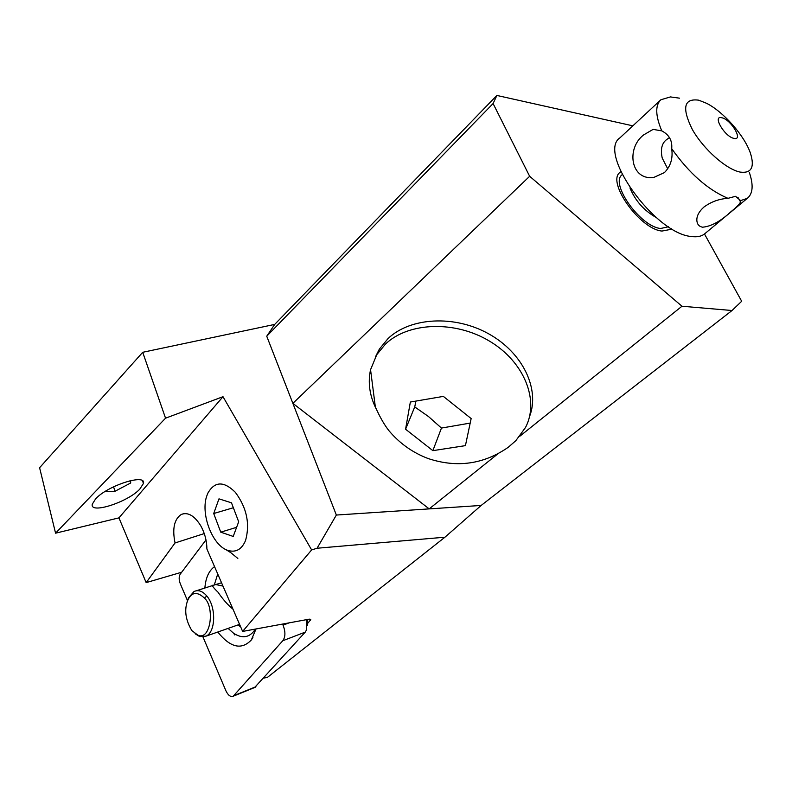 <?xml version="1.0" encoding="UTF-8"?>
<svg xmlns="http://www.w3.org/2000/svg" width="792" height="792" viewBox="0 0 792 792"><rect width="100%" height="100%" fill="white"/><g stroke="black" fill="none" stroke-linecap="round" stroke-linejoin="round"><path stroke-width="1.19" d="M704.484 233.967L741.678 301.267L732.026 310.513L481.17 505.445L429.195 508.89L497.228 454.351M519.859 436.204L681.971 306.237L529.65 176.279L493.089 103.554L496.881 95.446L274.695 324.413L142.718 352.292L165.548 418.186L222.998 396.693L311.642 549.925L317.057 548.242L336.353 515.048L292.872 403.356L529.65 176.279M493.089 103.554L266.736 336.214L292.872 403.356L429.195 508.89L336.353 515.048M732.026 310.513L681.971 306.237M632.848 125.839L496.881 95.446M266.736 336.214L274.695 324.413M481.17 505.445L444.955 537.194L317.057 548.242M263.746 678.051L267.3 677.477L444.955 537.194M222.998 396.693L118.939 517.869L55.569 533.184L39.6 467.735L142.718 352.292M55.569 533.184L165.548 418.186M95.624 498.861L92.278 504.197C89.625 514.503 127.769 502.178 139.788 489.139L143.421 483.486C146.53 473.21 107.702 485.456 95.624 498.861M307.87 623.126L310.771 619.621L309.147 619.176L242.629 631.422L311.642 549.925M118.939 517.869L146.164 582.615L175.042 542.956C172.141 528.66 174.23 519.146 181.328 514.414C188.021 511.889 194.525 515.721 200.831 525.908C204.811 533.174 206.831 540.857 206.9 548.985L242.629 631.422M225.512 549.361L230.779 552.648M181.685 572.23L146.164 582.615M204.267 533.58L175.042 542.956M238.045 624.908L240.669 626.908M228.096 628.393L233.561 633.224C241.659 638.471 248.401 637.847 253.777 631.343L255.202 629.105M217.731 573.982L214.256 585.06M207.019 495.317L207.999 492.911C214.81 481.219 223.918 481.021 235.323 492.297C246.728 507.662 250.143 523.7 245.589 540.421C241.808 549.361 235.986 552.717 228.136 550.48C212.444 546.094 199.98 513.236 207.019 495.317M238.679 521.77L231.482 502.821L218.978 498.851L213.711 513.513L220.75 532.165L233.214 536.441L238.679 521.77M236.61 527.314L220.75 532.165M233.353 507.751L213.711 513.513M232.996 609.197C227.769 604.92 222.8 599.287 218.097 592.287C212.751 587.11 211.246 584.753 213.583 585.219L221.542 582.773M187.852 600.059C191.684 592.01 197.218 591.367 204.445 598.099C214.969 607.127 210.682 641.183 197.851 635.144L191.862 630.6C185.377 619.75 184.051 609.563 187.852 600.059L188.456 597.93L193.99 591.525C198.297 589.575 202.564 591.07 206.791 595.99C216.285 606.84 215.79 631.917 206.118 636.115L199.762 636.61L195.06 633.709M188.456 597.93L187.021 602.257M671.24 228.482L670.171 229.492L662.013 231.056C639.867 229.314 606.019 181.378 620.176 172.25L620.869 171.725M660.409 100.188L620.007 137.788C596.881 152.608 654.925 233.828 691.426 236.511C696.821 237.254 701.108 236.471 704.266 234.155L705.296 233.303M749.38 172.567C753.618 185.15 752.915 193.743 747.292 198.346L740.619 200.604L740.55 201.95C739.51 204.168 736.303 207.425 730.927 211.731C720.552 221.344 711.097 226.492 702.553 227.195C699.138 226.542 697.247 224.403 696.871 220.78C696.524 216.265 698.841 211.721 703.821 207.148C711.038 201.811 719.096 198.871 727.977 198.337L735.53 196.307L740.619 200.604M698.722 100.178L706.583 103.306C723.532 111.82 744.589 135.769 750.45 153.252C754.835 167.241 751.43 173.527 740.223 172.102C726.323 169.458 703.385 149.134 692.317 129.452C681.704 107.91 683.842 98.159 698.722 100.178M669.468 137.6L666.29 139.838C661.736 143.491 660.389 149.589 662.241 158.123L667.735 168.825M679.526 98.168L670.418 96.921L660.855 99.772C655.093 105.286 655.4 115.652 661.785 130.878C669.161 134.749 672.457 140.669 671.695 148.649C673.071 158.341 670.646 166.32 664.419 172.606L653.885 177.388C630.877 180.913 625.779 148.569 643.658 134.897L653.113 129.383M671.695 148.649C689.089 173.25 707.86 189.803 727.977 198.337M661.785 130.878L653.469 129.442M733.897 138.372C724.502 136.61 711.919 114.83 721.928 117.78C731.204 119.641 743.728 141.025 733.897 138.372M113.563 486.803L115.008 491.268L130.67 483.001L130.63 480.595M115.008 491.268L104.722 491.723M129.938 480.754L130.67 483.001M307.405 625.294L307.682 619.443M187.466 600.583L180.328 583.823C178.804 579.793 178.784 576.546 180.279 574.091L205.989 539.906M289.139 622.858L283.041 625.145C285.605 631.749 285.526 636.946 282.793 640.738L305.247 632.125L306.712 629.581L306.613 619.641M305.247 632.125L254.569 687.565M283.041 625.145L282.566 624.076M203 637.016L225.968 690.901C228.155 695.366 230.561 697.148 233.195 696.227L255.163 687.317M282.793 640.738L233.195 696.227M214.543 566.617C208.92 570.656 205.692 577.794 204.871 588.02M217.76 632.026C230.333 647.638 241.52 650.282 251.331 639.976L256.014 628.957M529.561 416.533C540.134 389.199 522.849 352.678 488.605 333.788C454.489 314.711 410.236 317.295 388.03 338.57L379.358 349.114L375.319 357.162M385.476 344.084C408.454 322.057 455.083 320.275 489.674 341.233C524.433 361.974 539.59 400.544 525.551 427.413L515.839 440.659L508.316 447.242C483.763 464.3 457.063 468.072 428.205 458.568C412.8 452.717 399.792 443.52 389.159 430.957C384.496 425.155 379.893 417.137 375.339 406.91L370.557 369.706L376.774 354.658L385.476 344.084M375.844 408.227C369.557 395.267 367.795 382.427 370.557 369.706M432.868 450.658L465.429 445.629L471.151 418.562L443.362 396.396L410.355 402.029L405.573 429.214L432.868 450.658L441.451 428.066L428.512 416.552L414.731 406.93L405.573 429.214M470.121 423.096L441.451 428.066M414.731 406.93L415.83 401.544M309.86 619.106L310.395 620.314M206.791 595.99L204.445 598.099M215.949 584.575L222.988 586.1M622.245 174.646C609.454 183.16 640.381 226.849 660.637 228.482L668.497 226.76M629.947 187.912C635.273 200.772 644.035 210.632 656.202 217.503M255.925 686.704L233.937 695.614M184.199 513.582L181.328 514.414M143.421 483.486L142.58 480.942M233.561 633.224L234.838 634.996M255.113 629.274L253.777 631.343M228.136 550.48L237.838 558.449M239.57 624.373L206.118 636.115M197.851 635.144L199.762 636.61M212.236 585.654L196.396 590.753M747.292 198.346L704.266 234.155M740.629 202.079L737.857 197.238M252.905 637.53L251.331 639.976M379.358 349.114L376.774 354.658"/></g></svg>
